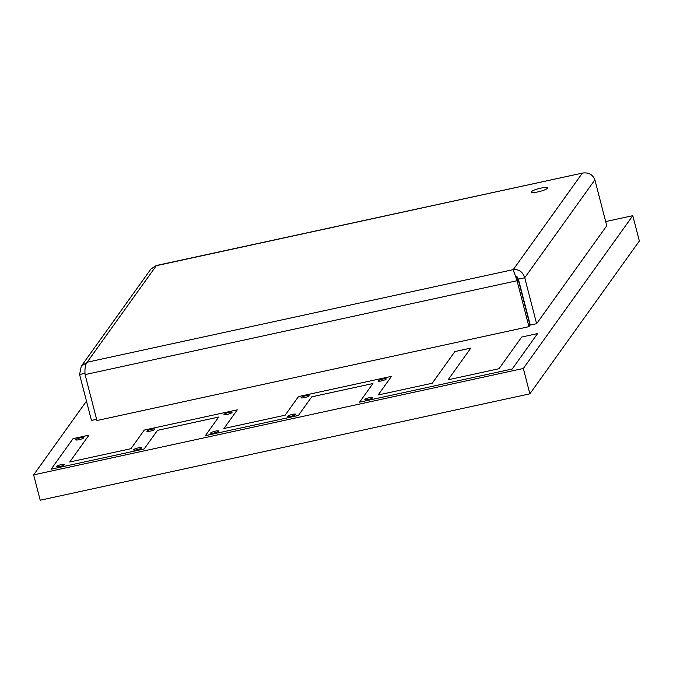 <?xml version="1.0" encoding="UTF-8"?>
<svg xmlns="http://www.w3.org/2000/svg" width="673" height="673" viewBox="0 0 673 673"><rect width="100%" height="100%" fill="white"/><g stroke="black" fill="none" stroke-linecap="round" stroke-linejoin="round"><path stroke-width="1.01" d="M86.472 401.142L33.65 474.877L40.203 500.216L529.878 393.823L639.35 241.01L632.797 215.671L605.675 221.56M33.65 474.877L523.325 368.476L632.797 215.671M523.325 368.476L529.878 393.823M537.576 333.598L521.676 337.055L498.979 368.737L448.1 379.791L470.797 348.109L454.898 351.558L432.209 383.24L378.15 394.984L391.501 376.35L298.492 396.565L285.142 415.199L223.932 428.499L237.283 409.857L144.283 430.072L130.932 448.706L69.723 462.006L88.945 435.17L73.046 438.628L51.148 469.19L144.157 448.975L157.507 430.341L218.717 417.041L205.366 435.675L298.375 415.468L311.725 396.834L372.935 383.534L359.584 402.168L512.212 369.006L537.576 333.598L521.676 337.055L498.979 368.737L448.1 379.791L470.797 348.109L454.898 351.558L432.209 383.24L378.15 394.984L391.501 376.35L298.492 396.565L285.142 415.199L223.932 428.499L237.283 409.857L144.283 430.072L130.932 448.706L69.723 462.006L88.945 435.17L73.046 438.628L51.148 469.19L144.157 448.975L157.507 430.341L218.717 417.041L205.366 435.675L298.375 415.468L311.725 396.834L372.935 383.534L359.584 402.168L512.212 369.006L537.576 333.598M538.08 191.864A8.32 1.506 -14.5 0 0 547.469 187.918A8.32 1.506 -14.5 0 0 540.755 188.137A8.32 1.506 -14.5 0 0 531.367 192.083A8.32 1.506 -14.5 0 0 538.08 191.864A8.32 1.506 -14.5 0 0 547.469 187.918A8.32 1.506 -14.5 0 0 540.755 188.137A8.32 1.506 -14.5 0 0 531.367 192.083A8.32 1.506 -14.5 0 0 538.08 191.864M515.602 276.014L516.99 276.662L518.378 279.144L524.738 277.764C522.845 271.884 519.009 269.175 513.238 269.637L513.457 270.479C513.499 270.992 515.611 277.015 516.721 277.697L518.117 279.245L529.996 325.177L528.928 326.666L96.937 420.532L85.059 374.6C84.647 368.484 85.345 364.362 87.153 362.217L81.273 366.23L79.582 374.491L85 373.313M81.273 366.23L150.878 269.065L156.296 265.515L582.389 173.104C588.488 172.179 592.652 174.425 594.882 179.842L606.76 225.775L536.617 323.696L524.738 277.764L594.882 179.842M96.618 419.296L91.461 420.415L79.582 374.491M518.378 279.144L530.257 325.076L536.617 323.696M513.238 269.637L582.389 173.104L156.313 265.692L87.153 362.217L513.238 269.637L517.049 280.734L518.117 279.245M85.059 374.6L517.049 280.734L528.928 326.666M78.993 439.696A4.156 0.749 -14.5 0 0 83.688 437.719A4.156 0.749 -14.5 0 0 80.323 437.829A4.156 0.749 -14.5 0 0 75.637 439.805A4.156 0.749 -14.5 0 0 78.993 439.696A4.156 0.749 -14.5 0 0 83.688 437.719A4.156 0.749 -14.5 0 0 80.323 437.829A4.156 0.749 -14.5 0 0 75.637 439.805A4.156 0.749 -14.5 0 0 78.993 439.696M368.198 399.51A4.156 0.749 -14.5 0 0 372.892 397.541A4.156 0.749 -14.5 0 0 369.536 397.65A4.156 0.749 -14.5 0 0 364.842 399.619A4.156 0.749 -14.5 0 0 368.198 399.51A4.156 0.749 -14.5 0 0 372.892 397.541A4.156 0.749 -14.5 0 0 369.536 397.65A4.156 0.749 -14.5 0 0 364.842 399.619A4.156 0.749 -14.5 0 0 368.198 399.51M59.771 466.524A4.156 0.749 -14.5 0 0 64.457 464.555A4.156 0.749 -14.5 0 0 61.1 464.664A4.156 0.749 -14.5 0 0 56.406 466.633A4.156 0.749 -14.5 0 0 59.771 466.524A4.156 0.749 -14.5 0 0 64.457 464.555A4.156 0.749 -14.5 0 0 61.1 464.664A4.156 0.749 -14.5 0 0 56.406 466.633A4.156 0.749 -14.5 0 0 59.771 466.524M136.871 449.774A4.156 0.749 -14.5 0 0 141.566 447.797A4.156 0.749 -14.5 0 0 138.209 447.907A4.156 0.749 -14.5 0 0 133.515 449.884A4.156 0.749 -14.5 0 0 136.871 449.774A4.156 0.749 -14.5 0 0 141.566 447.797A4.156 0.749 -14.5 0 0 138.209 447.907A4.156 0.749 -14.5 0 0 133.515 449.884A4.156 0.749 -14.5 0 0 136.871 449.774M150.222 431.141A4.156 0.749 -14.5 0 0 154.916 429.164A4.156 0.749 -14.5 0 0 151.56 429.273A4.156 0.749 -14.5 0 0 146.865 431.25A4.156 0.749 -14.5 0 0 150.222 431.141A4.156 0.749 -14.5 0 0 154.916 429.164A4.156 0.749 -14.5 0 0 151.56 429.273A4.156 0.749 -14.5 0 0 146.865 431.25A4.156 0.749 -14.5 0 0 150.222 431.141M227.331 414.383A4.156 0.749 -14.5 0 0 232.025 412.414A4.156 0.749 -14.5 0 0 228.669 412.524A4.156 0.749 -14.5 0 0 223.974 414.492A4.156 0.749 -14.5 0 0 227.331 414.383A4.156 0.749 -14.5 0 0 232.025 412.414A4.156 0.749 -14.5 0 0 228.669 412.524A4.156 0.749 -14.5 0 0 223.974 414.492A4.156 0.749 -14.5 0 0 227.331 414.383M213.98 433.017A4.156 0.749 -14.5 0 0 218.675 431.048A4.156 0.749 -14.5 0 0 215.318 431.157A4.156 0.749 -14.5 0 0 210.624 433.126A4.156 0.749 -14.5 0 0 213.98 433.017A4.156 0.749 -14.5 0 0 218.675 431.048A4.156 0.749 -14.5 0 0 215.318 431.157A4.156 0.749 -14.5 0 0 210.624 433.126A4.156 0.749 -14.5 0 0 213.98 433.017M291.089 416.267A4.156 0.749 -14.5 0 0 295.784 414.29A4.156 0.749 -14.5 0 0 292.427 414.4A4.156 0.749 -14.5 0 0 287.733 416.377A4.156 0.749 -14.5 0 0 291.089 416.267A4.156 0.749 -14.5 0 0 295.784 414.29A4.156 0.749 -14.5 0 0 292.427 414.4A4.156 0.749 -14.5 0 0 287.733 416.377A4.156 0.749 -14.5 0 0 291.089 416.267M304.44 397.625A4.156 0.749 -14.5 0 0 309.134 395.657A4.156 0.749 -14.5 0 0 305.778 395.766A4.156 0.749 -14.5 0 0 301.083 397.735A4.156 0.749 -14.5 0 0 304.44 397.625A4.156 0.749 -14.5 0 0 309.134 395.657A4.156 0.749 -14.5 0 0 305.778 395.766A4.156 0.749 -14.5 0 0 301.083 397.735A4.156 0.749 -14.5 0 0 304.44 397.625M381.549 380.876A4.156 0.749 -14.5 0 0 386.243 378.899A4.156 0.749 -14.5 0 0 382.887 379.008A4.156 0.749 -14.5 0 0 378.192 380.985A4.156 0.749 -14.5 0 0 381.549 380.876A4.156 0.749 -14.5 0 0 386.243 378.899A4.156 0.749 -14.5 0 0 382.887 379.008A4.156 0.749 -14.5 0 0 378.192 380.985A4.156 0.749 -14.5 0 0 381.549 380.876"/></g></svg>
